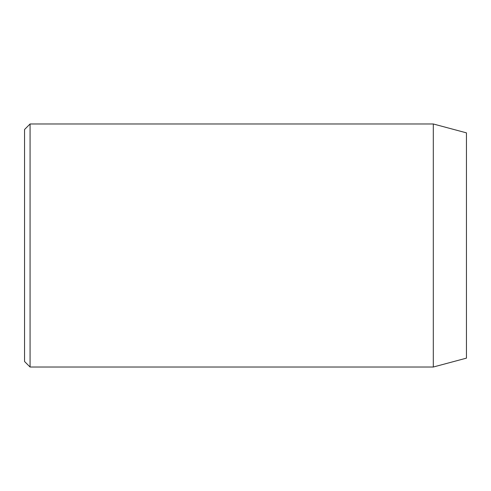 <?xml version="1.0" encoding="UTF-8"?>
<svg xmlns="http://www.w3.org/2000/svg" width="491" height="491" viewBox="0 0 491 491"><rect width="100%" height="100%" fill="white"/><g stroke="black" fill="none" stroke-linecap="round" stroke-linejoin="round"><path stroke-width="0.74" d="M433.308 123.978L433.308 367.023L466.45 358.142L466.45 132.858L433.308 123.978L30.074 123.978L30.074 367.023L24.55 361.499L24.55 129.501L30.074 123.978M433.308 367.023L30.074 367.023"/></g></svg>
